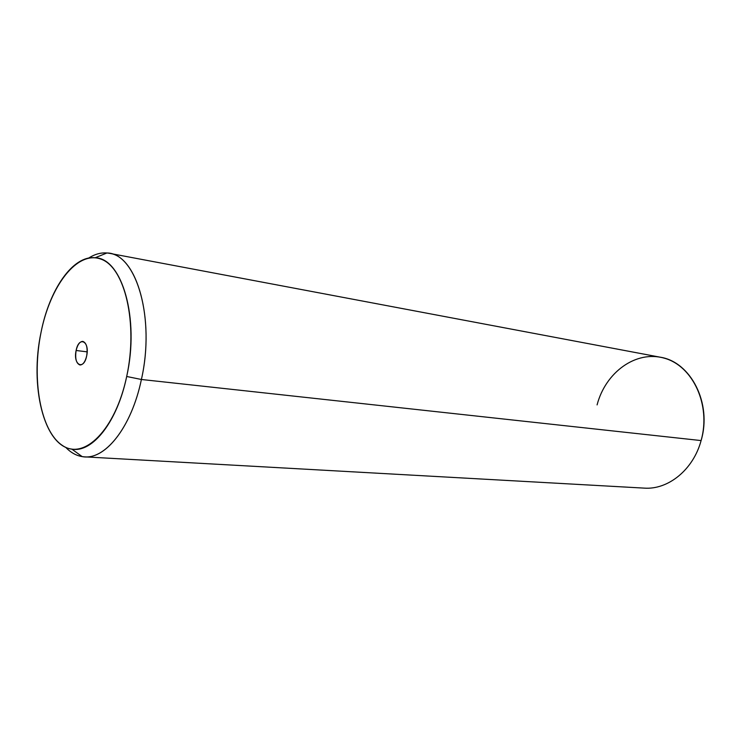 <?xml version="1.0" encoding="UTF-8"?>
<svg xmlns="http://www.w3.org/2000/svg" width="741" height="741" viewBox="0 0 741 741"><rect width="100%" height="100%" fill="white"/><g stroke="black" fill="none" stroke-linecap="round" stroke-linejoin="round"><path stroke-width="1.11" d="M109.288 253.292C102.415 252.079 95.524 253.681 88.614 258.1C94.718 254.2 100.822 252.486 106.954 252.977C135.964 252.977 155.527 317.62 141.401 379.485L126.692 376.484C139.799 318.611 121.996 257.998 95.135 257.766C72.794 255.247 49.351 289.583 41.024 332.45C29.538 385.709 43.738 445.739 71.849 449.12C92.366 453.131 117.356 421.944 126.692 376.484L141.401 379.485C155.045 319.575 137.196 256.219 109.288 253.292L660.111 357.181C690.677 361.664 712.296 403.336 701.097 440.571L141.401 379.485C131.352 428.057 104.286 461.115 82.168 456.604C76.101 455.604 70.58 452.482 65.606 447.231C71.247 453.177 77.546 456.382 84.52 456.854C106.185 458.985 131.703 426.223 141.401 379.485L701.097 440.571C711.221 405.123 692.835 365.878 664.334 358.19C635.954 349.956 605.48 372.399 597.089 404.901M701.097 440.571C693.326 469.738 668.104 489.968 644.17 488.115L84.52 456.854M126.692 376.484C115.457 429.91 84.002 460.698 62.263 445.36C40.32 430.799 31.465 379.123 41.024 332.45C50.286 285.674 77.101 250.338 100.85 259.1C124.747 267.019 138.261 323.196 126.692 376.484M76.119 350.493C72.813 364.97 83.789 370.917 86.669 355.912C89.985 341.101 78.852 335.682 76.119 350.493L87.169 351.855L76.119 350.493C77.583 344.519 79.824 341.49 82.853 341.388C86.567 342.916 87.836 347.751 86.669 355.912C85.206 361.858 82.973 364.878 79.982 364.989C76.24 363.47 74.952 358.635 76.119 350.493M71.849 449.12L82.168 456.604M95.135 257.766L106.954 252.977"/></g></svg>
